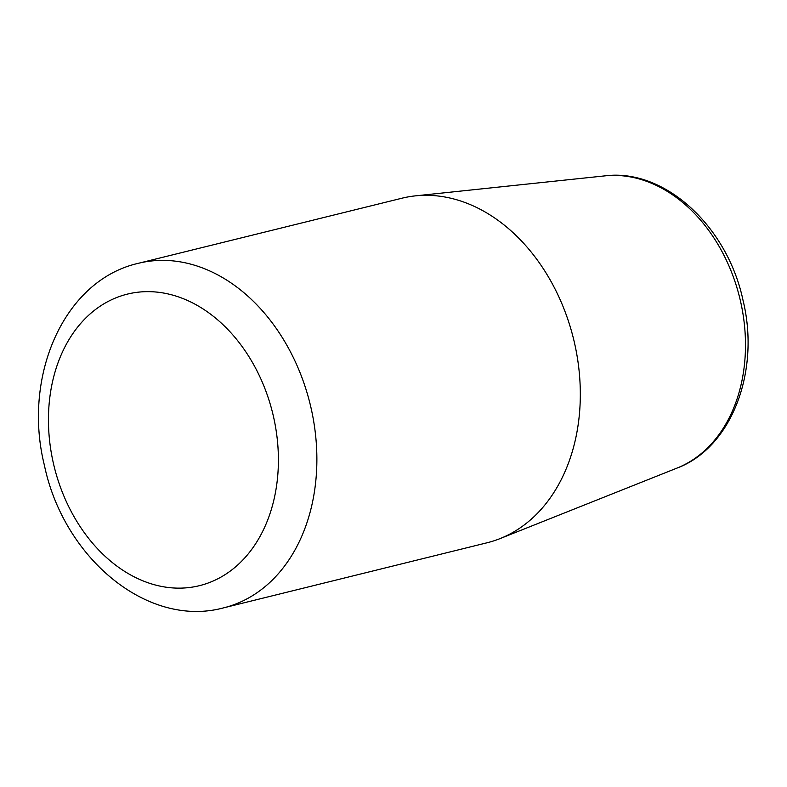 <?xml version="1.0" encoding="UTF-8"?>
<svg xmlns="http://www.w3.org/2000/svg" width="787" height="787" viewBox="0 0 787 787"><rect width="100%" height="100%" fill="white"/><g stroke="black" fill="none" stroke-linecap="round" stroke-linejoin="round"><path stroke-width="1.18" d="M574.412 342.561A177.469 132.914 -103.9 0 0 415.379 195.865A177.469 132.914 -103.9 0 0 401.891 198.226L138.443 263.291A177.469 132.914 76.1 0 1 310.963 407.627A177.469 132.914 76.1 0 1 223.547 607.869L486.996 542.794A177.469 132.914 -103.9 0 0 500.03 538.613A177.469 132.914 -103.9 0 0 574.412 342.561M677.036 468.078C731.674 447.705 760.458 371.326 743.007 300.221C727.365 226.282 664.572 168.123 604.869 175.875A151.291 113.308 76.1 0 1 740.449 300.939A151.291 113.308 76.1 0 1 677.036 468.078L500.03 538.613M53.457 463.573A150.16 112.462 76.1 0 1 189.392 301.342A150.16 112.462 76.1 0 1 247.443 554.835A150.16 112.462 76.1 0 1 53.457 463.573M604.869 175.875L415.379 195.865M138.443 263.291C63.58 280.152 22.252 376.698 44.406 465.324C63.491 557.481 147.199 628.508 223.547 607.869"/></g></svg>
